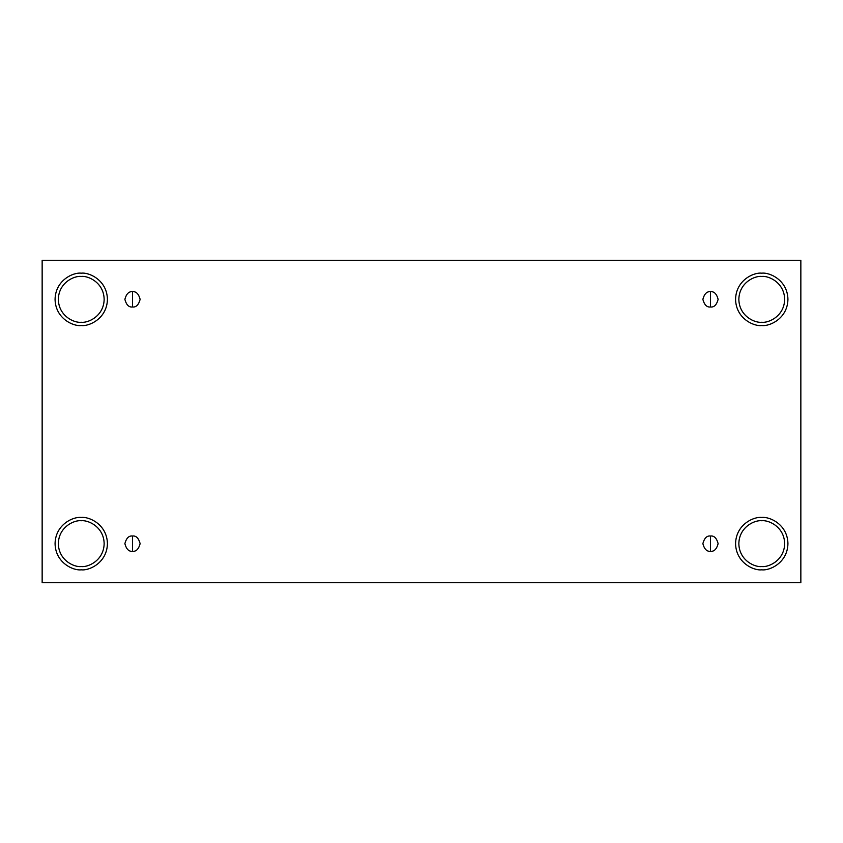 <?xml version="1.0" encoding="UTF-8"?>
<svg xmlns="http://www.w3.org/2000/svg" width="843" height="843" viewBox="0 0 843 843"><rect width="100%" height="100%" fill="white"/><g stroke="black" fill="none" stroke-linecap="round" stroke-linejoin="round"><path stroke-width="0.63" stroke-dasharray="4.21 3.16" d="M132.499 551.28C136.113 551.712 138.652 549.162 140.138 543.64C138.652 538.119 136.113 535.579 132.499 536.011C136.113 535.579 138.652 538.119 140.138 543.64C138.652 549.162 136.113 551.712 132.499 551.28C128.895 551.712 126.345 549.162 124.869 543.64C126.345 538.119 128.895 535.579 132.499 536.011C128.895 535.579 126.345 538.119 124.869 543.64C126.345 549.162 128.895 551.712 132.499 551.28M710.501 551.28C714.105 551.712 716.655 549.162 718.131 543.64C716.655 538.119 714.105 535.579 710.501 536.011C714.105 535.579 716.655 538.119 718.131 543.64C716.655 549.162 714.105 551.712 710.501 551.28C706.887 551.712 704.348 549.162 702.862 543.64C704.348 538.119 706.887 535.579 710.501 536.011C706.887 535.579 704.348 538.119 702.862 543.64C704.348 549.162 706.887 551.712 710.501 551.28M710.501 306.989C714.105 307.421 716.655 304.881 718.131 299.36C716.655 293.838 714.105 291.288 710.501 291.72C714.105 291.288 716.655 293.838 718.131 299.36C716.655 304.881 714.105 307.421 710.501 306.989C706.887 307.421 704.348 304.881 702.862 299.36C704.348 293.838 706.887 291.288 710.501 291.72C706.887 291.288 704.348 293.838 702.862 299.36C704.348 304.881 706.887 307.421 710.501 306.989M132.499 306.989C136.113 307.421 138.652 304.881 140.138 299.36C138.652 293.838 136.113 291.288 132.499 291.72C136.113 291.288 138.652 293.838 140.138 299.36C138.652 304.881 136.113 307.421 132.499 306.989C128.895 307.421 126.345 304.881 124.869 299.36C126.345 293.838 128.895 291.288 132.499 291.72C128.895 291.288 126.345 293.838 124.869 299.36C126.345 304.881 128.895 307.421 132.499 306.989M761.756 517.465C769.406 516.422 787.573 524.272 787.931 543.64C787.573 563.019 769.406 570.869 761.756 569.815C769.406 570.869 787.573 563.019 787.931 543.64C787.573 524.272 769.406 516.422 761.756 517.465C754.095 516.422 735.939 524.272 735.581 543.64C735.939 563.019 754.095 570.869 761.756 569.815C754.095 570.869 735.939 563.019 735.581 543.64C735.939 524.272 754.095 516.422 761.756 517.465M761.756 520.742C768.458 519.825 784.338 526.696 784.654 543.64C784.338 560.595 768.458 567.465 761.756 566.549C768.458 567.465 784.338 560.595 784.654 543.64C784.338 526.696 768.458 519.825 761.756 520.742C755.054 519.825 739.163 526.696 738.847 543.64C739.163 560.595 755.054 567.465 761.756 566.549C755.054 567.465 739.163 560.595 738.847 543.64C739.163 526.696 755.054 519.825 761.756 520.742M81.244 517.465C88.905 516.422 107.061 524.272 107.419 543.64C107.061 563.019 88.905 570.869 81.244 569.815C88.905 570.869 107.061 563.019 107.419 543.64C107.061 524.272 88.905 516.422 81.244 517.465C73.594 516.422 55.427 524.272 55.069 543.64C55.427 563.019 73.594 570.869 81.244 569.815C73.594 570.869 55.427 563.019 55.069 543.64C55.427 524.272 73.594 516.422 81.244 517.465M81.244 520.742C87.946 519.825 103.837 526.696 104.153 543.64C103.837 560.595 87.946 567.465 81.244 566.549C87.946 567.465 103.837 560.595 104.153 543.64C103.837 526.696 87.946 519.825 81.244 520.742C74.542 519.825 58.662 526.696 58.346 543.64C58.662 560.595 74.542 567.465 81.244 566.549C74.542 567.465 58.662 560.595 58.346 543.64C58.662 526.696 74.542 519.825 81.244 520.742M81.244 273.185C88.905 272.131 107.061 279.981 107.419 299.36C107.061 318.728 88.905 326.578 81.244 325.535C88.905 326.578 107.061 318.728 107.419 299.36C107.061 279.981 88.905 272.131 81.244 273.185C73.594 272.131 55.427 279.981 55.069 299.36C55.427 318.728 73.594 326.578 81.244 325.535C73.594 326.578 55.427 318.728 55.069 299.36C55.427 279.981 73.594 272.131 81.244 273.185M81.244 276.451C87.946 275.535 103.837 282.405 104.153 299.36C103.837 316.304 87.946 323.175 81.244 322.258C87.946 323.175 103.837 316.304 104.153 299.36C103.837 282.405 87.946 275.535 81.244 276.451C74.542 275.535 58.662 282.405 58.346 299.36C58.662 316.304 74.542 323.175 81.244 322.258C74.542 323.175 58.662 316.304 58.346 299.36C58.662 282.405 74.542 275.535 81.244 276.451M761.756 273.185C769.406 272.131 787.573 279.981 787.931 299.36C787.573 318.728 769.406 326.578 761.756 325.535C769.406 326.578 787.573 318.728 787.931 299.36C787.573 279.981 769.406 272.131 761.756 273.185C754.095 272.131 735.939 279.981 735.581 299.36C735.939 318.728 754.095 326.578 761.756 325.535C754.095 326.578 735.939 318.728 735.581 299.36C735.939 279.981 754.095 272.131 761.756 273.185M761.756 276.451C768.458 275.535 784.338 282.405 784.654 299.36C784.338 316.304 768.458 323.175 761.756 322.258C768.458 323.175 784.338 316.304 784.654 299.36C784.338 282.405 768.458 275.535 761.756 276.451C755.054 275.535 739.163 282.405 738.847 299.36C739.163 316.304 755.054 323.175 761.756 322.258C755.054 323.175 739.163 316.304 738.847 299.36C739.163 282.405 755.054 275.535 761.756 276.451M800.85 260.266L42.15 260.266L42.15 582.734L800.85 582.734L800.85 260.266L800.85 582.734L42.15 582.734L42.15 260.266L800.85 260.266"/><path stroke-width="1.26" d="M132.499 536.011L132.499 551.28C136.113 551.712 138.652 549.162 140.138 543.64C138.652 538.119 136.113 535.579 132.499 536.011C136.113 535.579 138.652 538.119 140.138 543.64C138.652 549.162 136.113 551.712 132.499 551.28C128.895 551.712 126.345 549.162 124.869 543.64C126.345 538.119 128.895 535.579 132.499 536.011C128.895 535.579 126.345 538.119 124.869 543.64C126.345 549.162 128.895 551.712 132.499 551.28L132.499 536.011M710.501 536.011L710.501 551.28C714.105 551.712 716.655 549.162 718.131 543.64C716.655 538.119 714.105 535.579 710.501 536.011C714.105 535.579 716.655 538.119 718.131 543.64C716.655 549.162 714.105 551.712 710.501 551.28C706.887 551.712 704.348 549.162 702.862 543.64C704.348 538.119 706.887 535.579 710.501 536.011C706.887 535.579 704.348 538.119 702.862 543.64C704.348 549.162 706.887 551.712 710.501 551.28L710.501 536.011M710.501 291.72L710.501 306.989C714.105 307.421 716.655 304.881 718.131 299.36C716.655 293.838 714.105 291.288 710.501 291.72C714.105 291.288 716.655 293.838 718.131 299.36C716.655 304.881 714.105 307.421 710.501 306.989C706.887 307.421 704.348 304.881 702.862 299.36C704.348 293.838 706.887 291.288 710.501 291.72C706.887 291.288 704.348 293.838 702.862 299.36C704.348 304.881 706.887 307.421 710.501 306.989L710.501 291.72M132.499 291.72L132.499 306.989C136.113 307.421 138.652 304.881 140.138 299.36C138.652 293.838 136.113 291.288 132.499 291.72C136.113 291.288 138.652 293.838 140.138 299.36C138.652 304.881 136.113 307.421 132.499 306.989C128.895 307.421 126.345 304.881 124.869 299.36C126.345 293.838 128.895 291.288 132.499 291.72C128.895 291.288 126.345 293.838 124.869 299.36C126.345 304.881 128.895 307.421 132.499 306.989L132.499 291.72M761.756 569.815C769.406 570.869 787.573 563.019 787.931 543.64C787.573 524.272 769.406 516.422 761.756 517.465C769.406 516.422 787.573 524.272 787.931 543.64C787.573 563.019 769.406 570.869 761.756 569.815C754.095 570.869 735.939 563.019 735.581 543.64C735.939 524.272 754.095 516.422 761.756 517.465C754.095 516.422 735.939 524.272 735.581 543.64C735.939 563.019 754.095 570.869 761.756 569.815M761.756 566.549C768.458 567.465 784.338 560.595 784.654 543.64C784.338 526.696 768.458 519.825 761.756 520.742C755.054 519.825 739.163 526.696 738.847 543.64C739.163 560.595 755.054 567.465 761.756 566.549C755.054 567.465 739.163 560.595 738.847 543.64C739.163 526.696 755.054 519.825 761.756 520.742C768.458 519.825 784.338 526.696 784.654 543.64C784.338 560.595 768.458 567.465 761.756 566.549M81.244 569.815C88.905 570.869 107.061 563.019 107.419 543.64C107.061 524.272 88.905 516.422 81.244 517.465C88.905 516.422 107.061 524.272 107.419 543.64C107.061 563.019 88.905 570.869 81.244 569.815C73.594 570.869 55.427 563.019 55.069 543.64C55.427 524.272 73.594 516.422 81.244 517.465C73.594 516.422 55.427 524.272 55.069 543.64C55.427 563.019 73.594 570.869 81.244 569.815M81.244 566.549C87.946 567.465 103.837 560.595 104.153 543.64C103.837 526.696 87.946 519.825 81.244 520.742C74.542 519.825 58.662 526.696 58.346 543.64C58.662 560.595 74.542 567.465 81.244 566.549C74.542 567.465 58.662 560.595 58.346 543.64C58.662 526.696 74.542 519.825 81.244 520.742C87.946 519.825 103.837 526.696 104.153 543.64C103.837 560.595 87.946 567.465 81.244 566.549M81.244 325.535C88.905 326.578 107.061 318.728 107.419 299.36C107.061 279.981 88.905 272.131 81.244 273.185C88.905 272.131 107.061 279.981 107.419 299.36C107.061 318.728 88.905 326.578 81.244 325.535C73.594 326.578 55.427 318.728 55.069 299.36C55.427 279.981 73.594 272.131 81.244 273.185C73.594 272.131 55.427 279.981 55.069 299.36C55.427 318.728 73.594 326.578 81.244 325.535M81.244 322.258C87.946 323.175 103.837 316.304 104.153 299.36C103.837 282.405 87.946 275.535 81.244 276.451C74.542 275.535 58.662 282.405 58.346 299.36C58.662 316.304 74.542 323.175 81.244 322.258C74.542 323.175 58.662 316.304 58.346 299.36C58.662 282.405 74.542 275.535 81.244 276.451C87.946 275.535 103.837 282.405 104.153 299.36C103.837 316.304 87.946 323.175 81.244 322.258M761.756 325.535C769.406 326.578 787.573 318.728 787.931 299.36C787.573 279.981 769.406 272.131 761.756 273.185C769.406 272.131 787.573 279.981 787.931 299.36C787.573 318.728 769.406 326.578 761.756 325.535C754.095 326.578 735.939 318.728 735.581 299.36C735.939 279.981 754.095 272.131 761.756 273.185C754.095 272.131 735.939 279.981 735.581 299.36C735.939 318.728 754.095 326.578 761.756 325.535M761.756 322.258C768.458 323.175 784.338 316.304 784.654 299.36C784.338 282.405 768.458 275.535 761.756 276.451C755.054 275.535 739.163 282.405 738.847 299.36C739.163 316.304 755.054 323.175 761.756 322.258C755.054 323.175 739.163 316.304 738.847 299.36C739.163 282.405 755.054 275.535 761.756 276.451C768.458 275.535 784.338 282.405 784.654 299.36C784.338 316.304 768.458 323.175 761.756 322.258M42.15 260.266L800.85 260.266L800.85 582.734L42.15 582.734L42.15 260.266L42.15 582.734L800.85 582.734L800.85 260.266L42.15 260.266"/></g></svg>
